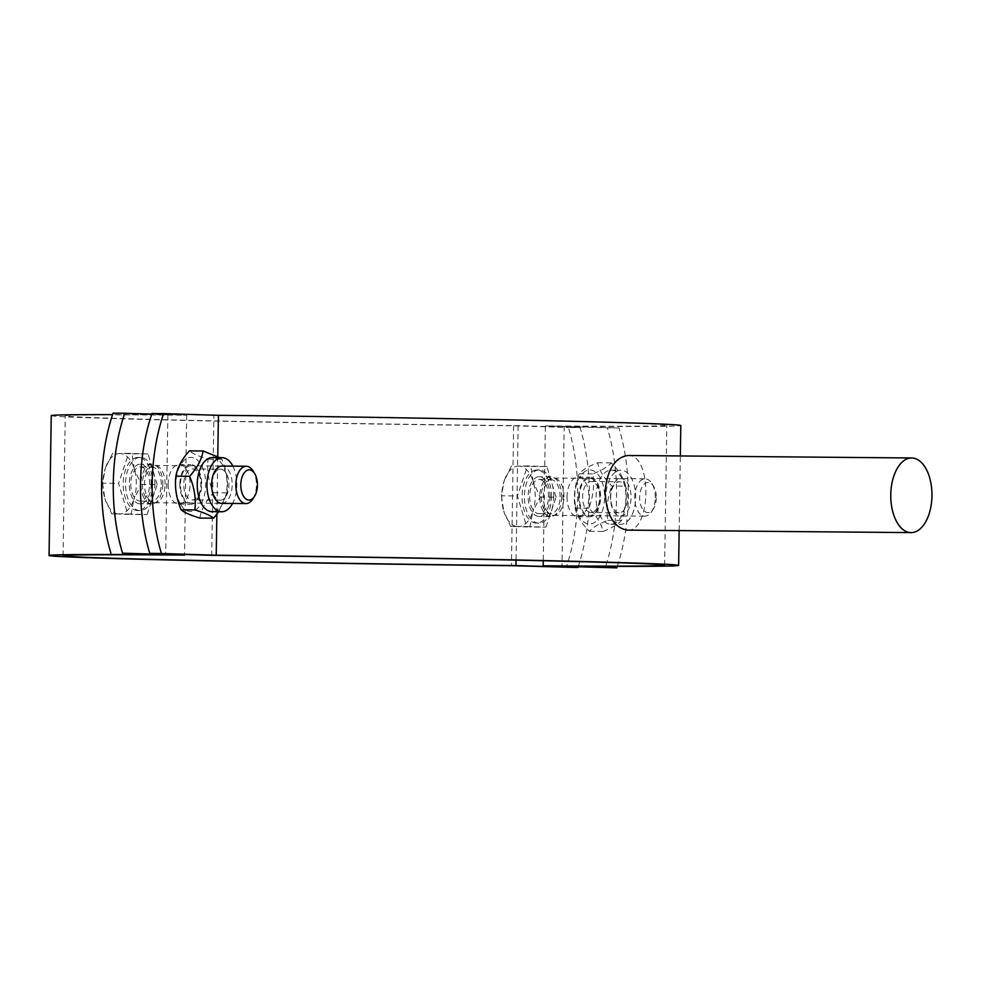 <?xml version="1.0" encoding="UTF-8"?>
<svg xmlns="http://www.w3.org/2000/svg" width="981" height="981" viewBox="0 0 981 981"><rect width="100%" height="100%" fill="white"/><g stroke="black" fill="none" stroke-linecap="round" stroke-linejoin="round"><path stroke-width="0.74" stroke-dasharray="4.91 3.68" d="M550.022 496.913A19.816 10.938 90.5 0 0 539.256 476.741A19.816 10.938 90.5 0 0 528.146 496.472A19.816 10.938 90.5 0 0 538.912 516.386A19.816 10.938 90.5 0 0 550.022 496.913M561.684 497.011A19.816 10.938 -89.5 0 1 550.574 516.496A19.816 10.938 -89.5 0 1 539.808 496.57A19.816 10.938 -89.5 0 1 550.917 476.852A19.816 10.938 -89.5 0 1 561.684 497.011M162.821 484.43A19.816 10.938 -89.5 0 1 151.712 503.915A19.816 10.938 -89.5 0 1 140.945 484.001A19.816 10.938 -89.5 0 1 152.067 464.271A19.816 10.938 -89.5 0 1 162.821 484.43M151.16 484.332A19.816 10.938 90.5 0 0 140.393 464.172A19.816 10.938 90.5 0 0 129.284 483.891A19.816 10.938 90.5 0 0 140.05 503.805A19.816 10.938 90.5 0 0 151.16 484.332M578.116 566.895A139.915 77.217 90.5 0 0 580.102 427.618L568.44 427.508A139.915 77.217 -89.5 0 1 566.233 567.41M51.245 415.613A314.815 3.299 -179.1 0 0 513.639 425.779L568.44 427.508M113.06 413.148L167.861 414.877A314.815 3.299 -179.1 0 0 112.57 414.62M580.102 427.618L518.152 425.656A300.824 3.151 0.9 0 1 216.482 420.935A300.824 3.151 0.9 0 1 65.237 415.821A300.824 3.151 0.9 0 1 186.684 415.208L151.748 414.105M513.639 425.779L511.444 565.681M186.684 415.208L184.502 554.486M167.861 414.877L165.666 554.768M518.152 425.656L516.043 560.126M627.95 455.491C652.451 453.798 651.519 532.609 627.129 530.12M151.957 413.492L213.907 415.441L211.712 555.344M213.907 415.441A300.824 3.151 0.9 0 1 515.577 420.162A300.824 3.151 0.9 0 1 666.822 425.276A300.824 3.151 0.9 0 1 545.375 425.901L543.253 560.74M179.842 484.087A19.816 10.938 -89.5 0 1 190.952 464.614A19.816 10.938 -89.5 0 1 201.718 484.528A19.816 10.938 -89.5 0 1 190.608 504.259A19.816 10.938 -89.5 0 1 179.842 484.087M168.18 483.989A19.816 10.938 90.5 0 0 178.934 504.148A19.816 10.938 90.5 0 0 190.056 484.43A19.816 10.938 90.5 0 0 179.29 464.504A19.816 10.938 90.5 0 0 168.18 483.989M567.043 496.57A19.816 10.938 90.5 0 0 577.797 516.729A19.816 10.938 90.5 0 0 588.907 496.999A19.816 10.938 90.5 0 0 578.152 477.085A19.816 10.938 90.5 0 0 567.043 496.57M578.704 496.668A19.816 10.938 -89.5 0 1 589.814 477.195A19.816 10.938 -89.5 0 1 600.58 497.109A19.816 10.938 -89.5 0 1 589.471 516.828A19.816 10.938 -89.5 0 1 578.704 496.668M617.282 566.38A139.915 77.217 90.5 0 0 618.999 427.949L564.198 426.232A314.815 3.299 -179.1 0 0 680.814 425.496M618.999 427.949L607.325 427.851A139.915 77.217 -89.5 0 1 605.13 567.754M545.375 425.901L607.325 427.851M217.77 456.631L216.862 514.179M564.198 426.232L562.003 566.123M252.828 498.961A18.651 10.301 90.5 0 0 256.433 485.239A18.651 10.301 90.5 0 0 253.073 470.99M165.102 484.442A18.651 10.301 90.5 0 0 154.973 465.46A18.651 10.301 90.5 0 0 151.957 466.245A18.651 10.301 90.5 0 0 144.514 484.025A18.651 10.301 90.5 0 0 151.638 501.929A18.651 10.301 90.5 0 0 154.642 502.775A18.651 10.301 90.5 0 0 165.102 484.442M134.336 469.114L131.994 453.823L120.087 453.492A30.313 16.726 -89.5 0 1 134.336 469.114A30.313 16.726 -89.5 0 1 133.857 499.415L141.178 484.442L134.336 469.114M112.68 453.21L105.359 468.195A30.313 16.726 -89.5 0 1 120.087 453.492L128.707 453.357L118.578 483.363L127.751 513.97L147.064 514.584L131.049 514.449L133.857 499.415A30.313 16.726 -89.5 0 1 119.13 514.118L131.049 514.449M102.551 483.216L104.881 498.507A30.313 16.726 -89.5 0 1 105.359 468.195L102.551 483.216L118.578 483.363M111.736 513.836L119.13 514.118A30.313 16.726 -89.5 0 1 104.881 498.507L111.736 513.836L127.751 513.97M147.064 514.584L157.205 484.577L141.178 484.442M157.205 484.577L148.021 453.958L131.994 453.823M148.021 453.958L128.707 453.357M152.558 484.43A26.585 14.678 90.5 0 0 138.125 457.379A26.585 14.678 90.5 0 0 123.214 483.841A26.585 14.678 90.5 0 0 137.659 510.549A26.585 14.678 90.5 0 0 152.558 484.43M154.888 484.455A26.585 14.678 90.5 0 0 140.455 457.404A26.585 14.678 90.5 0 0 125.556 483.854A26.585 14.678 90.5 0 0 139.989 510.574A26.585 14.678 90.5 0 0 154.888 484.455M149.639 484.283A17.082 9.43 90.5 0 0 140.369 466.907A17.082 9.43 90.5 0 0 130.792 483.903A17.082 9.43 90.5 0 0 140.075 501.07A17.082 9.43 90.5 0 0 149.639 484.283M161.252 484.393A17.082 9.43 90.5 0 0 151.969 467.017A17.082 9.43 90.5 0 0 149.21 467.729A17.082 9.43 90.5 0 0 142.392 484.013A17.082 9.43 90.5 0 0 148.928 500.396A17.082 9.43 90.5 0 0 151.675 501.168A17.082 9.43 90.5 0 0 161.252 484.393M655.283 497.821A18.651 10.301 90.5 0 0 651.936 483.572A18.651 10.301 90.5 0 0 645.155 478.838A18.651 10.301 90.5 0 0 634.695 497.404A18.651 10.301 90.5 0 0 644.836 516.153A18.651 10.301 90.5 0 0 651.691 511.542A18.651 10.301 90.5 0 0 655.283 497.821M656.301 497.784A15.083 8.326 -89.5 0 1 653.383 508.881A15.083 8.326 -89.5 0 1 641.881 507.913A15.083 8.326 -89.5 0 1 642.065 487.03A15.083 8.326 -89.5 0 1 653.579 486.269A15.083 8.326 -89.5 0 1 656.301 497.784M563.965 497.024A18.651 10.301 90.5 0 0 553.824 478.041A18.651 10.301 90.5 0 0 550.819 478.826A18.651 10.301 90.5 0 0 543.364 496.607A18.651 10.301 90.5 0 0 550.5 514.51A18.651 10.301 90.5 0 0 553.505 515.356A18.651 10.301 90.5 0 0 563.965 497.024M533.186 481.683L530.856 466.404L518.949 466.073A30.313 16.726 -89.5 0 1 533.186 481.683A30.313 16.726 -89.5 0 1 532.72 511.996L540.04 497.011L533.186 481.683M511.542 465.791L504.222 480.776A30.313 16.726 -89.5 0 1 518.949 466.073L527.57 465.926L517.428 495.932L526.613 526.552L545.927 527.165L529.912 527.018L532.72 511.996A30.313 16.726 -89.5 0 1 517.993 526.699L529.912 527.018M501.414 495.797L503.744 511.089A30.313 16.726 -89.5 0 1 504.222 480.776L501.414 495.797L517.428 495.932M510.598 526.417L517.993 526.699A30.313 16.726 -89.5 0 1 503.744 511.089L510.598 526.417L526.613 526.552M545.927 527.165L556.055 497.159L540.04 497.011M556.055 497.159L546.883 466.539L530.856 466.404M546.883 466.539L527.57 465.926M551.42 497.011A26.585 14.678 90.5 0 0 536.975 469.96A26.585 14.678 90.5 0 0 522.076 496.423A26.585 14.678 90.5 0 0 536.509 523.131A26.585 14.678 90.5 0 0 551.42 497.011M553.75 497.036A26.585 14.678 90.5 0 0 539.317 469.985A26.585 14.678 90.5 0 0 524.406 496.435A26.585 14.678 90.5 0 0 538.851 523.155A26.585 14.678 90.5 0 0 553.75 497.036M548.502 496.864A17.082 9.43 90.5 0 0 539.231 479.488A17.082 9.43 90.5 0 0 529.654 496.484A17.082 9.43 90.5 0 0 538.937 513.639A17.082 9.43 90.5 0 0 548.502 496.864M560.102 496.962A17.082 9.43 90.5 0 0 550.832 479.586A17.082 9.43 90.5 0 0 548.072 480.31A17.082 9.43 90.5 0 0 541.254 496.582A17.082 9.43 90.5 0 0 547.79 512.977A17.082 9.43 90.5 0 0 550.537 513.75A17.082 9.43 90.5 0 0 560.102 496.962M214.25 473.982A15.5 8.559 -89.5 0 1 220.517 469.188A15.5 8.559 -89.5 0 1 228.929 484.773A15.5 8.559 -89.5 0 1 220.234 500.187A15.5 8.559 -89.5 0 1 212.46 490.758A15.5 8.559 -89.5 0 1 214.25 473.982M221.792 503.363A18.651 10.301 90.5 0 0 232.19 484.798A18.651 10.301 90.5 0 0 222.123 466.049M198.42 495.147A15.5 8.559 90.5 0 0 200.21 478.385A15.5 8.559 90.5 0 0 192.435 468.943A15.5 8.559 90.5 0 0 186.182 473.737A15.5 8.559 90.5 0 0 184.391 490.5A15.5 8.559 90.5 0 0 192.166 499.942A15.5 8.559 90.5 0 0 198.42 495.147M232.865 466.147A27.051 14.936 -89.5 0 1 232.546 503.461M198.15 497.318A18.651 10.301 -89.5 0 1 180.872 489.666A18.651 10.301 -89.5 0 1 193.331 466.306A18.651 10.301 -89.5 0 1 198.15 497.318M180.345 503.989A27.051 14.936 -89.5 0 1 186.746 458.47A27.051 14.936 -89.5 0 1 205.25 490.831A27.051 14.936 -89.5 0 1 180.345 503.989M219.511 457.637L221.841 459.28C226.623 470.5 228.365 481.696 227.065 492.879L218.702 511.726M212.411 457.575A27.051 14.936 -89.5 0 1 227.101 484.749A27.051 14.936 -89.5 0 1 211.933 511.665M199.83 518.066C201.289 509.605 205.789 501.168 213.331 492.756C208.548 481.524 206.807 470.328 208.107 459.157C198.824 456.361 192.595 453.602 189.394 450.868M208.107 459.157L221.841 459.28M213.331 492.756L227.065 492.879M616.632 482.566A15.5 8.559 -89.5 0 1 619.367 481.769A15.5 8.559 -89.5 0 1 627.791 497.342A15.5 8.559 -89.5 0 1 619.097 512.769A15.5 8.559 -89.5 0 1 610.771 499.709A15.5 8.559 -89.5 0 1 616.632 482.566M617.613 479.574A18.651 10.301 90.5 0 0 613.824 511.236A18.651 10.301 90.5 0 0 630.82 501.046A18.651 10.301 90.5 0 0 617.613 479.574M593.763 511.739A15.5 8.559 90.5 0 0 599.624 494.583A15.5 8.559 90.5 0 0 591.298 481.524A15.5 8.559 90.5 0 0 588.551 482.309A15.5 8.559 90.5 0 0 582.702 499.464A15.5 8.559 90.5 0 0 591.028 512.523A15.5 8.559 90.5 0 0 593.763 511.739M616.203 471.616A27.051 14.936 -89.5 0 1 620.998 470.23A27.051 14.936 -89.5 0 1 635.688 497.416A27.051 14.936 -89.5 0 1 620.519 524.332A27.051 14.936 -89.5 0 1 605.988 501.536A27.051 14.936 -89.5 0 1 616.203 471.616M592.782 514.718A18.651 10.301 -89.5 0 1 579.575 493.247A18.651 10.301 -89.5 0 1 596.571 483.069A18.651 10.301 -89.5 0 1 592.782 514.718M575.418 505.534A27.051 14.936 -89.5 0 1 592.806 470.512A27.051 14.936 -89.5 0 1 600.691 514.976A27.051 14.936 -89.5 0 1 575.418 505.534M625.608 486.135C627.276 497.588 625.915 509.016 621.5 520.42C618.41 524.124 612.279 527.803 603.094 531.457C601.378 523.731 596.607 515.981 588.796 508.195C593.211 496.803 594.572 485.374 592.904 473.909C602.076 470.267 608.208 466.588 611.31 462.885C619.109 470.659 623.879 478.409 625.608 486.135L611.874 486.012C604.063 478.238 599.293 470.488 597.576 462.762C588.392 466.404 582.26 470.083 579.17 473.798C574.756 485.19 573.395 496.619 575.062 508.084C576.791 515.798 581.561 523.56 589.373 531.334C592.463 527.631 598.594 523.952 607.766 520.298C606.099 508.845 607.46 497.416 611.874 486.012M596.816 505.73A27.051 14.936 -89.5 0 1 606.479 471.53A27.051 14.936 -89.5 0 1 611.273 470.144A27.051 14.936 -89.5 0 1 625.964 497.33A27.051 14.936 -89.5 0 1 610.795 524.246A27.051 14.936 -89.5 0 1 596.816 505.73M579.17 473.798L592.904 473.909M575.062 508.084L588.796 508.195M589.373 531.334L603.094 531.457M597.576 462.762L611.31 462.885M607.766 520.298L621.5 520.42M550.917 476.852L539.256 476.741M550.574 516.496L538.912 516.386M152.067 464.271L140.393 464.172M151.712 503.915L140.05 503.805M63.042 555.724L65.237 415.821M664.628 565.179L666.822 425.276M178.934 504.148L190.608 504.259M179.29 464.504L190.952 464.614M577.797 516.729L589.471 516.828M578.152 477.085L589.814 477.195M679.159 530.574L680.336 455.957M154.642 502.775L221.669 503.363M154.973 465.46L221.988 466.049M137.659 510.549L139.989 510.574M138.125 457.379L140.455 457.404M140.075 501.07L151.675 501.168M140.369 466.907L151.969 467.017M148.928 500.396L151.638 501.929M149.21 467.729L151.957 466.245M653.579 486.269L651.936 483.572M653.383 508.881L651.691 511.542M553.505 515.356L644.836 516.153M553.824 478.041L645.155 478.838M536.509 523.131L538.851 523.155M536.975 469.96L539.317 469.985M538.937 513.639L550.537 513.75M539.231 479.488L550.832 479.586M547.79 512.977L550.5 514.51M548.072 480.31L550.819 478.826M192.435 468.943L220.517 469.188M220.234 500.187L192.166 499.942M591.298 481.524L619.367 481.769M619.097 512.769L591.028 512.523M610.795 524.246L620.519 524.332M611.273 470.144L620.998 470.23"/><path stroke-width="1.47" d="M110.865 553.051A139.915 77.217 -89.5 0 1 113.06 413.148L124.734 413.246A139.915 77.217 90.5 0 0 122.539 553.149L165.666 554.768A314.815 3.299 0.9 0 0 49.05 555.504A314.815 3.299 0.9 0 0 511.444 565.681L577.907 567.509A139.915 77.217 90.5 0 0 578.116 566.895M112.57 414.62A314.815 3.299 -179.1 0 0 51.245 415.613L49.05 555.504M151.748 414.105L124.734 413.246M122.539 553.149L184.489 555.099A300.824 3.151 -179.1 0 0 63.042 555.724A300.824 3.151 -179.1 0 0 214.275 560.838A300.824 3.151 -179.1 0 0 515.957 565.559L577.907 567.509M184.502 554.486L184.489 555.099M516.043 560.126L515.957 565.559M931.95 495.945A37.315 20.589 -89.5 0 1 911.03 532.609A37.315 20.589 -89.5 0 1 890.773 494.645A37.315 20.589 -89.5 0 1 911.692 457.98A37.315 20.589 -89.5 0 1 931.95 495.945M911.03 532.609L627.129 530.12C613.922 527.729 606.552 515.062 605.019 492.143C607.153 469.752 614.744 457.538 627.779 455.491L627.95 455.491M543.253 560.74L543.18 565.792A300.824 3.151 -179.1 0 0 664.628 565.179A300.824 3.151 -179.1 0 0 513.382 560.065A300.824 3.151 -179.1 0 0 211.712 555.344L149.762 553.382A139.915 77.217 -89.5 0 1 151.957 413.492L163.619 413.59A139.915 77.217 90.5 0 0 161.424 553.492L149.762 553.382M680.336 455.957L680.814 425.496A314.815 3.299 -179.1 0 0 218.42 415.319L163.619 413.59M161.424 553.492L216.225 555.221A314.815 3.299 0.9 0 1 678.619 565.387A314.815 3.299 0.9 0 1 562.003 566.123L616.804 567.852A139.915 77.217 90.5 0 0 617.282 566.38M218.42 415.319L217.77 456.631M216.862 514.179L216.225 555.221M543.18 565.792L616.804 567.852M254.729 473.688L253.073 470.99A18.651 10.301 90.5 0 0 246.305 466.257A18.651 10.301 90.5 0 0 235.845 484.822A18.651 10.301 90.5 0 0 245.973 503.572A18.651 10.301 90.5 0 0 252.828 498.961L254.533 496.3A15.083 8.326 -89.5 0 1 243.018 495.331A15.083 8.326 -89.5 0 1 243.202 474.448A15.083 8.326 -89.5 0 1 254.729 473.688A15.083 8.326 -89.5 0 1 257.439 485.203A15.083 8.326 -89.5 0 1 254.533 496.3M222.123 466.049A18.651 10.301 90.5 0 0 214.532 471.812A18.651 10.301 90.5 0 0 212.386 492.057A18.651 10.301 90.5 0 0 221.792 503.363M232.546 503.461A27.051 14.936 -89.5 0 1 221.657 511.751A27.051 14.936 -89.5 0 1 208.082 495.282A27.051 14.936 -89.5 0 1 211.209 466.024A27.051 14.936 -89.5 0 1 222.135 457.661A27.051 14.936 -89.5 0 1 232.865 466.147M218.702 511.726L213.564 518.189C210.363 515.442 204.122 512.683 194.839 509.899C196.139 498.728 194.397 487.52 189.627 476.3C197.169 467.888 201.669 459.451 203.128 450.99L219.511 457.637M221.657 511.751L211.933 511.665A27.051 14.936 -89.5 0 1 201.743 504.173A27.051 14.936 -89.5 0 1 201.485 465.938A27.051 14.936 -89.5 0 1 212.411 457.575L222.135 457.661M203.128 450.99L189.394 450.868C181.853 459.28 177.353 467.716 175.893 476.177C174.593 487.349 176.322 498.544 181.105 509.777C184.305 512.511 190.547 515.27 199.83 518.066L213.564 518.189M175.893 476.177L189.627 476.3M181.105 509.777L194.839 509.899M911.692 457.98L627.779 455.491M678.619 565.387L679.159 530.574M221.669 503.363L245.973 503.572M221.988 466.049L246.305 466.257"/></g></svg>
